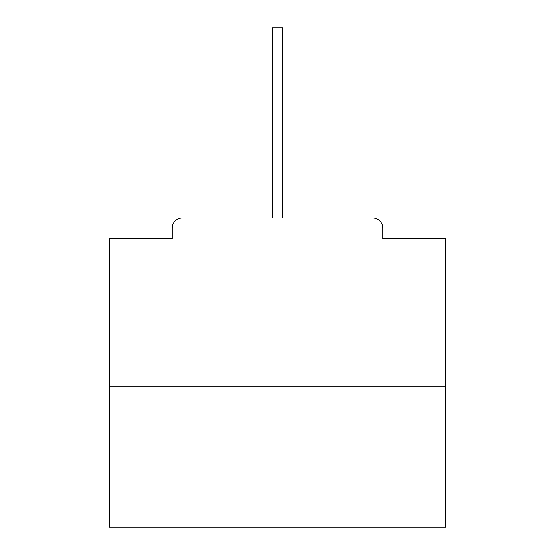 <?xml version="1.0" encoding="UTF-8"?>
<svg xmlns="http://www.w3.org/2000/svg" width="555" height="555" viewBox="0 0 555 555"><rect width="100%" height="100%" fill="white"/><g stroke="black" fill="none" stroke-linecap="round" stroke-linejoin="round"><path stroke-width="0.83" d="M382.714 238.844L382.714 228.091L382.714 238.844L445.568 238.844L445.568 527.25L109.432 527.25L109.432 238.844L172.286 238.844L172.286 228.091L172.286 238.844M445.568 386.072L109.432 386.072M382.714 228.091A10.087 10.087 0 0 0 372.627 218.004L182.373 218.004A10.087 10.087 0 0 0 172.286 228.091M372.627 218.004L329.941 218.004M225.059 218.004L182.373 218.004M272.456 47.917L272.456 27.75L282.544 27.75L282.544 47.917L272.456 47.917L272.456 218.004M282.544 47.917L282.544 218.004"/></g></svg>
